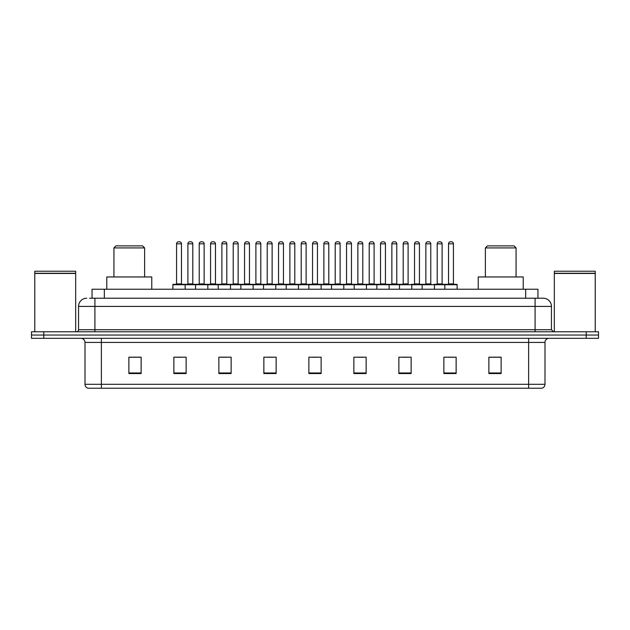 <?xml version="1.0" encoding="UTF-8"?>
<svg xmlns="http://www.w3.org/2000/svg" width="630" height="630" viewBox="0 0 630 630"><rect width="100%" height="100%" fill="white"/><g stroke="black" fill="none" stroke-linecap="round" stroke-linejoin="round"><path stroke-width="0.94" d="M89.594 298.226L94.909 298.226L89.594 298.226L92.051 298.226L92.051 289.225L537.949 289.225L537.949 298.226M86.727 298.226A8.182 8.182 0 0 0 78.545 306.408L78.545 329.726A2.047 2.047 0 0 1 76.498 331.774M551.455 306.408L94.909 306.408L94.909 298.226L543.273 298.226A8.182 8.182 0 0 1 551.455 306.408L551.455 329.726L553.502 331.774M43.769 331.774L31.5 331.774L31.5 335.042L43.769 335.042L31.5 335.042L31.5 338.318L43.769 338.318L43.769 335.042L586.231 335.042L43.769 335.042L43.769 331.774L586.231 331.774L586.231 335.042L598.5 335.042L586.231 335.042L586.231 338.318L43.769 338.318M598.5 331.774L598.5 335.042L598.5 331.774L586.231 331.774M543.147 298.226L540.406 298.226M541.839 388.23L88.161 388.23M87.956 388.23A4.087 4.087 0 0 1 85.011 384.3L101.375 384.3L101.375 388.23L528.625 388.23L528.625 384.3L544.989 384.3L544.989 342.413A4.087 4.087 0 0 1 549.084 338.318M85.011 384.3L85.011 342.413C84.766 339.924 83.404 338.562 80.916 338.318M501.133 373.543L501.133 357.178L488.864 357.178L488.864 373.543L501.133 373.543M456.136 373.543L456.136 357.178L443.866 357.178L443.866 373.543L456.136 373.543M411.138 373.543L411.138 357.178L398.861 357.178L398.861 373.543L411.138 373.543M366.14 373.543L366.14 357.178L353.863 357.178L353.863 373.543L366.14 373.543M141.136 373.543L141.136 357.178L128.866 357.178L128.866 373.543L141.136 373.543M186.133 373.543L186.133 357.178L173.864 357.178L173.864 373.543L186.133 373.543M231.139 373.543L231.139 357.178L218.862 357.178L218.862 373.543L231.139 373.543M276.137 373.543L276.137 357.178L263.86 357.178L263.86 373.543L276.137 373.543M321.135 373.543L321.135 357.178L308.865 357.178L308.865 373.543L321.135 373.543M598.5 338.318L598.5 335.042L598.5 338.318L586.231 338.318M528.625 388.23L541.721 388.23M402.586 357.257L408.72 357.257M447.914 357.257L454.049 357.257M266.608 357.257L272.743 357.257M221.28 357.257L227.414 357.257M175.951 357.257L182.086 357.257M357.257 357.257L363.392 357.257M311.929 357.257L318.071 357.257M141.136 357.257L128.866 357.257M501.133 357.257L488.864 357.257M34.776 273.475L75.679 273.475L34.776 273.475L34.776 331.774M75.679 273.475L75.679 331.774M75.474 273.27L34.981 273.27M75.679 273.066L75.679 271.231L34.776 271.231L34.776 273.066M113.936 247.913L144.616 247.913L142.569 245.865L115.975 245.865L113.936 247.913L113.936 276.956M144.616 247.913L144.616 276.956M151.775 289.225L151.775 276.956L106.769 276.956L106.769 289.225M485.383 247.913L516.065 247.913L514.025 245.865L487.431 245.865L485.383 247.913L485.383 276.956M516.065 247.913L516.065 276.956M523.231 289.225L523.231 276.956L478.225 276.956L478.225 289.225M554.321 273.475L595.224 273.475L554.321 273.475L554.321 331.774M595.224 273.475L595.224 331.774M595.019 273.27L554.526 273.27M595.224 273.066L595.224 271.231L554.321 271.231L554.321 273.066M444.843 289.225L444.843 284.728A0.409 0.409 0 0 1 445.252 284.319L456.711 284.319A0.409 0.409 0 0 1 457.12 284.728L172.88 284.728A0.409 0.409 0 0 1 173.289 284.319L184.748 284.319L173.289 284.319M185.157 289.225L185.157 284.728A0.409 0.409 0 0 0 184.748 284.319M181.471 243.818L176.565 243.818A2.047 2.047 0 0 1 178.613 241.77L179.424 241.77A2.047 2.047 0 0 1 181.471 243.818L181.471 283.909A0.409 0.409 0 0 0 181.881 284.319M176.565 243.818L176.565 283.909A0.409 0.409 0 0 1 176.156 284.319M179.424 241.77L178.613 241.77M172.88 284.728L172.88 289.225M195.544 289.225L195.544 284.728A0.409 0.409 0 0 1 195.954 284.319L207.412 284.319L195.954 284.319M207.821 289.225L207.821 284.728A0.409 0.409 0 0 0 207.412 284.319M204.136 243.818L199.23 243.818A2.047 2.047 0 0 1 201.269 241.77L202.088 241.77A2.047 2.047 0 0 1 204.136 243.818L204.136 283.909A0.409 0.409 0 0 0 204.545 284.319M199.23 243.818L199.23 283.909A0.409 0.409 0 0 1 198.82 284.319M202.088 241.77L201.269 241.77M218.208 289.225L218.208 284.728A0.409 0.409 0 0 1 218.618 284.319L230.076 284.319L218.618 284.319M230.486 289.225L230.486 284.728A0.409 0.409 0 0 0 230.076 284.319M226.8 243.818L221.894 243.818A2.047 2.047 0 0 1 223.934 241.77L224.752 241.77A2.047 2.047 0 0 1 226.8 243.818L226.8 283.909A0.409 0.409 0 0 0 227.209 284.319M221.894 243.818L221.894 283.909A0.409 0.409 0 0 1 221.484 284.319M224.752 241.77L223.934 241.77M240.873 289.225L240.873 284.728A0.409 0.409 0 0 1 241.282 284.319L252.74 284.319L241.282 284.319M253.142 289.225L253.142 284.728A0.409 0.409 0 0 0 252.74 284.319M249.464 243.818L244.558 243.818A2.047 2.047 0 0 1 246.598 241.77L247.417 241.77A2.047 2.047 0 0 1 249.464 243.818L249.464 283.909A0.409 0.409 0 0 0 249.874 284.319M244.558 243.818L244.558 283.909A0.409 0.409 0 0 1 244.149 284.319M247.417 241.77L246.598 241.77M263.537 289.225L263.537 284.728A0.409 0.409 0 0 1 263.946 284.319L275.397 284.319L263.946 284.319M275.806 289.225L275.806 284.728A0.409 0.409 0 0 0 275.397 284.319M272.128 243.818L267.214 243.818A2.047 2.047 0 0 1 269.262 241.77L270.081 241.77A2.047 2.047 0 0 1 272.128 243.818L272.128 283.909A0.409 0.409 0 0 0 272.538 284.319M267.214 243.818L267.214 283.909A0.409 0.409 0 0 1 266.813 284.319M270.081 241.77L269.262 241.77M286.201 289.225L286.201 284.728A0.409 0.409 0 0 1 286.611 284.319L298.061 284.319L286.611 284.319M298.47 289.225L298.47 284.728A0.409 0.409 0 0 0 298.061 284.319M294.793 243.818L289.879 243.818A2.047 2.047 0 0 1 291.926 241.77L292.745 241.77A2.047 2.047 0 0 1 294.793 243.818L294.793 283.909A0.409 0.409 0 0 0 295.202 284.319M289.879 243.818L289.879 283.909A0.409 0.409 0 0 1 289.469 284.319M292.745 241.77L291.926 241.77M308.865 289.225L308.865 284.728A0.409 0.409 0 0 1 309.275 284.319L320.725 284.319L309.275 284.319M321.135 289.225L321.135 284.728A0.409 0.409 0 0 0 320.725 284.319M317.457 243.818L312.543 243.818A2.047 2.047 0 0 1 314.591 241.77L315.409 241.77A2.047 2.047 0 0 1 317.457 243.818L317.457 283.909A0.409 0.409 0 0 0 317.866 284.319M312.543 243.818L312.543 283.909A0.409 0.409 0 0 1 312.134 284.319M315.409 241.77L314.591 241.77M331.53 289.225L331.53 284.728A0.409 0.409 0 0 1 331.939 284.319L343.389 284.319L331.939 284.319M343.799 289.225L343.799 284.728A0.409 0.409 0 0 0 343.389 284.319M340.121 243.818L335.207 243.818A2.047 2.047 0 0 1 337.255 241.77L338.074 241.77A2.047 2.047 0 0 1 340.121 243.818L340.121 283.909A0.409 0.409 0 0 0 340.531 284.319M335.207 243.818L335.207 283.909A0.409 0.409 0 0 1 334.798 284.319M338.074 241.77L337.255 241.77M354.194 289.225L354.194 284.728A0.409 0.409 0 0 1 354.603 284.319L366.054 284.319L354.603 284.319M366.463 289.225L366.463 284.728A0.409 0.409 0 0 0 366.054 284.319M362.786 243.818L357.871 243.818A2.047 2.047 0 0 1 359.919 241.77L360.738 241.77A2.047 2.047 0 0 1 362.786 243.818L362.786 283.909A0.409 0.409 0 0 0 363.187 284.319M357.871 243.818L357.871 283.909A0.409 0.409 0 0 1 357.462 284.319M360.738 241.77L359.919 241.77M376.858 289.225L376.858 284.728A0.409 0.409 0 0 1 377.26 284.319L388.718 284.319L377.26 284.319M389.127 289.225L389.127 284.728A0.409 0.409 0 0 0 388.718 284.319M385.442 243.818L380.536 243.818A2.047 2.047 0 0 1 382.583 241.77L383.402 241.77A2.047 2.047 0 0 1 385.442 243.818L385.442 283.909A0.409 0.409 0 0 0 385.851 284.319M380.536 243.818L380.536 283.909A0.409 0.409 0 0 1 380.126 284.319M383.402 241.77L382.583 241.77M399.514 289.225L399.514 284.728A0.409 0.409 0 0 1 399.924 284.319L408.516 284.319A0.409 0.409 0 0 1 408.106 283.909L408.106 243.818A2.047 2.047 0 0 0 406.066 241.77L405.248 241.77L406.066 241.77M408.106 243.818L403.2 243.818L403.2 283.909A0.409 0.409 0 0 1 402.791 284.319L399.924 284.319M411.792 289.225L411.792 284.728A0.409 0.409 0 0 0 411.382 284.319M403.2 243.818A2.047 2.047 0 0 1 405.248 241.77M422.179 289.225L422.179 284.728A0.409 0.409 0 0 1 422.588 284.319L431.18 284.319A0.409 0.409 0 0 1 430.77 283.909L430.77 243.818A2.047 2.047 0 0 0 428.731 241.77L427.912 241.77L428.731 241.77M430.77 243.818L425.864 243.818L425.864 283.909A0.409 0.409 0 0 1 425.455 284.319L422.588 284.319M434.456 289.225L434.456 284.728A0.409 0.409 0 0 0 434.046 284.319M425.864 243.818A2.047 2.047 0 0 1 427.912 241.77M456.711 284.319L445.252 284.319M453.435 243.818L448.528 243.818A2.047 2.047 0 0 1 450.576 241.77L451.387 241.77A2.047 2.047 0 0 1 453.435 243.818L453.435 283.909A0.409 0.409 0 0 0 453.844 284.319M448.528 243.818L448.528 283.909A0.409 0.409 0 0 1 448.119 284.319M451.387 241.77L450.576 241.77M457.12 284.728L457.12 289.225M196.08 284.319L184.621 284.319M187.897 243.818A2.047 2.047 0 0 1 189.937 241.77L190.756 241.77A2.047 2.047 0 0 1 192.804 243.818L187.897 243.818L187.897 283.909A0.409 0.409 0 0 1 187.488 284.319M192.804 243.818L192.804 283.909A0.409 0.409 0 0 0 193.213 284.319M218.744 284.319L207.286 284.319M210.562 243.818A2.047 2.047 0 0 1 212.601 241.77L213.42 241.77A2.047 2.047 0 0 1 215.468 243.818L210.562 243.818L210.562 283.909A0.409 0.409 0 0 1 210.152 284.319M215.468 243.818L215.468 283.909A0.409 0.409 0 0 0 215.877 284.319M241.408 284.319L229.95 284.319M233.226 243.818A2.047 2.047 0 0 1 235.266 241.77L236.085 241.77A2.047 2.047 0 0 1 238.132 243.818L233.226 243.818L233.226 283.909A0.409 0.409 0 0 1 232.816 284.319M238.132 243.818L238.132 283.909A0.409 0.409 0 0 0 238.542 284.319M264.065 284.319L252.614 284.319M255.89 243.818A2.047 2.047 0 0 1 257.93 241.77L258.749 241.77A2.047 2.047 0 0 1 260.796 243.818L255.89 243.818L255.89 283.909A0.409 0.409 0 0 1 255.481 284.319M260.796 243.818L260.796 283.909A0.409 0.409 0 0 0 261.206 284.319M286.729 284.319L275.279 284.319M278.547 243.818A2.047 2.047 0 0 1 280.594 241.77L281.413 241.77A2.047 2.047 0 0 1 283.461 243.818L278.547 243.818L278.547 283.909A0.409 0.409 0 0 1 278.137 284.319M283.461 243.818L283.461 283.909A0.409 0.409 0 0 0 283.87 284.319M309.393 284.319L297.943 284.319M301.211 243.818A2.047 2.047 0 0 1 303.258 241.77L304.077 241.77A2.047 2.047 0 0 1 306.125 243.818L301.211 243.818L301.211 283.909A0.409 0.409 0 0 1 300.801 284.319M306.125 243.818L306.125 283.909A0.409 0.409 0 0 0 306.534 284.319M332.057 284.319L320.607 284.319M323.875 243.818A2.047 2.047 0 0 1 325.923 241.77L326.742 241.77A2.047 2.047 0 0 1 328.789 243.818L323.875 243.818L323.875 283.909A0.409 0.409 0 0 1 323.466 284.319M328.789 243.818L328.789 283.909A0.409 0.409 0 0 0 329.199 284.319M354.721 284.319L343.271 284.319M346.539 243.818A2.047 2.047 0 0 1 348.587 241.77L349.406 241.77A2.047 2.047 0 0 1 351.453 243.818L346.539 243.818L346.539 283.909A0.409 0.409 0 0 1 346.13 284.319M351.453 243.818L351.453 283.909A0.409 0.409 0 0 0 351.863 284.319M377.386 284.319L365.935 284.319M369.204 243.818A2.047 2.047 0 0 1 371.251 241.77L372.07 241.77A2.047 2.047 0 0 1 374.11 243.818L369.204 243.818L369.204 283.909A0.409 0.409 0 0 1 368.794 284.319M374.11 243.818L374.11 283.909A0.409 0.409 0 0 0 374.519 284.319M400.05 284.319L388.592 284.319M391.868 243.818A2.047 2.047 0 0 1 393.915 241.77L394.734 241.77A2.047 2.047 0 0 1 396.774 243.818L391.868 243.818L391.868 283.909A0.409 0.409 0 0 1 391.458 284.319M396.774 243.818L396.774 283.909A0.409 0.409 0 0 0 397.183 284.319M422.714 284.319L411.256 284.319M414.532 243.818A2.047 2.047 0 0 1 416.58 241.77L417.399 241.77A2.047 2.047 0 0 1 419.438 243.818L414.532 243.818L414.532 283.909A0.409 0.409 0 0 1 414.123 284.319M419.438 243.818L419.438 283.909A0.409 0.409 0 0 0 419.848 284.319M445.378 284.319L433.92 284.319M437.196 243.818A2.047 2.047 0 0 1 439.244 241.77L440.063 241.77A2.047 2.047 0 0 1 442.102 243.818L437.196 243.818L437.196 283.909A0.409 0.409 0 0 1 436.787 284.319M442.102 243.818L442.102 283.909A0.409 0.409 0 0 0 442.512 284.319M104.328 298.226L104.328 289.225M525.672 298.226L525.672 289.225M94.909 331.774L94.909 306.408L78.545 306.408M78.545 329.726L551.455 329.726M535.091 298.226L535.091 331.774M528.625 338.318L528.625 342.413L85.011 342.413M544.989 342.413L528.625 342.413L528.625 384.3L101.375 384.3L101.375 338.318M321.135 372.976L308.865 372.976M276.137 372.976L263.86 372.976M231.139 372.976L218.862 372.976M186.133 372.976L173.864 372.976M141.136 372.976L128.866 372.976M366.14 372.976L353.863 372.976M411.138 372.976L398.861 372.976M456.136 372.976L443.866 372.976M501.133 372.976L488.864 372.976M176.565 283.909L181.471 283.909M199.23 283.909L204.136 283.909M221.894 283.909L226.8 283.909M244.558 283.909L249.464 283.909M267.214 283.909L272.128 283.909M289.879 283.909L294.793 283.909M312.543 283.909L317.457 283.909M335.207 283.909L340.121 283.909M357.871 283.909L362.786 283.909M380.536 283.909L385.442 283.909M403.2 283.909L408.106 283.909M425.864 283.909L430.77 283.909M448.528 283.909L453.435 283.909M187.897 283.909L192.804 283.909M210.562 283.909L215.468 283.909M233.226 283.909L238.132 283.909M255.89 283.909L260.796 283.909M278.547 283.909L283.461 283.909M301.211 283.909L306.125 283.909M323.875 283.909L328.789 283.909M346.539 283.909L351.453 283.909M369.204 283.909L374.11 283.909M391.868 283.909L396.774 283.909M414.532 283.909L419.438 283.909M437.196 283.909L442.102 283.909M542.044 388.23C543.895 387.568 544.879 386.261 544.989 384.3"/></g></svg>
